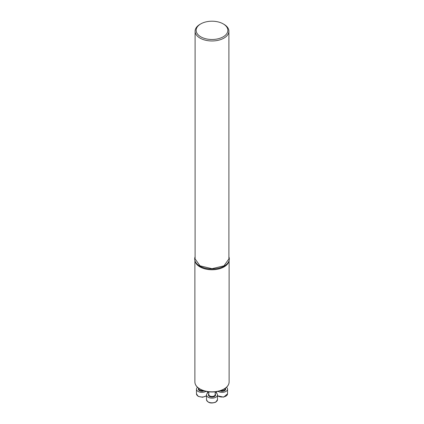 <?xml version="1.0" encoding="UTF-8"?>
<svg xmlns="http://www.w3.org/2000/svg" width="424" height="424" viewBox="0 0 424 424"><rect width="100%" height="100%" fill="white"/><g stroke="black" fill="none" stroke-linecap="round" stroke-linejoin="round"><path stroke-width="0.64" d="M200.048 24.311L200.796 23.882A15.847 9.148 180 0 1 223.204 23.882A15.847 9.148 180 0 1 223.204 36.819A15.847 9.148 180 0 1 200.796 36.819A15.847 9.148 180 0 1 200.796 23.882L200.048 24.311A16.902 9.757 180 0 0 195.098 31.212L195.098 258.937L200.048 265.837L212 268.694L223.952 265.837L228.902 258.937L228.902 31.212A16.902 9.757 180 0 1 212 40.969A16.902 9.757 180 0 1 195.098 31.212M223.204 23.882L223.952 24.311A16.902 9.757 180 0 1 228.902 31.212M229.04 260.802A17.114 9.879 180 0 1 212 269.754A17.114 9.879 180 0 1 194.961 260.802M195.098 256.79A17.32 10.001 0 0 0 194.876 260.474L195.109 261.354A17.087 9.863 0 0 0 212 269.738A17.087 9.863 0 0 0 228.891 261.354L229.124 260.474A17.32 10.001 0 0 0 228.902 256.79M194.876 260.474A17.32 10.001 0 0 0 212 268.975A17.32 10.001 0 0 0 229.124 260.474M226.48 387.324A5.496 3.169 180 0 1 227.529 389.19A5.496 3.169 180 0 1 224.058 392.136A5.496 3.169 180 0 1 218.031 391.363M215.169 392.391A5.496 3.169 180 0 1 217.496 394.983A5.496 3.169 180 0 1 215.885 397.224A5.496 3.169 180 0 1 209.896 397.913A5.496 3.169 180 0 1 206.504 394.983A5.496 3.169 180 0 1 208.831 392.391M205.969 391.363A5.496 3.169 180 0 1 198.077 391.431A5.496 3.169 180 0 1 196.471 389.19A5.496 3.169 180 0 1 197.52 387.324M224.1 388.93A17.114 9.879 0 0 0 229.114 381.945C229.034 384.764 227.333 387.16 224.015 389.126C220.628 391.018 216.595 391.977 211.905 392.004C207.463 391.956 203.6 391.061 200.319 389.312C196.789 387.324 194.976 384.87 194.886 381.945A17.114 9.879 0 0 0 205.449 391.071A17.114 9.879 0 0 0 224.1 388.93M220.888 390.552A3.169 1.829 0 0 0 225.208 388.845L225.208 388.363M225.287 388.305A3.593 2.072 180 0 1 224.328 390.785A3.593 2.072 180 0 1 219.924 390.87M217.496 395.629A5.496 3.169 0 0 0 223.655 396.88A5.496 3.169 0 0 0 227.529 393.848L227.529 389.19M208.831 391.829L208.831 394.638A3.169 1.829 0 0 0 210.786 396.329A3.169 1.829 0 0 0 214.242 395.931A3.169 1.829 0 0 0 215.169 394.638L215.169 391.829M215.169 394.007A3.593 2.072 180 0 1 214.539 396.451A3.593 2.072 180 0 1 209.864 396.652A3.593 2.072 180 0 1 208.831 394.007M215.885 401.883A5.496 3.169 0 0 0 217.496 399.641L215.752 402.175C210.924 403.812 207.845 402.97 206.504 399.641A5.496 3.169 0 0 0 209.896 402.572A5.496 3.169 0 0 0 215.885 401.883M198.792 388.363L198.792 388.845A3.169 1.829 0 0 0 199.725 390.138A3.169 1.829 0 0 0 203.112 390.552M204.077 390.87A3.593 2.072 180 0 1 199.423 390.658A3.593 2.072 180 0 1 198.713 388.305M196.471 389.19L196.471 393.848A5.496 3.169 0 0 0 198.077 396.09A5.496 3.169 0 0 0 206.504 395.629M194.886 260.516L194.886 381.945M229.114 260.516L229.114 381.945M216.542 391.644L216.542 393.202M217.496 395.809L223.671 397.134L227.529 393.848M206.504 394.983L206.504 399.641M217.496 394.983L217.496 399.641M207.458 391.644L207.458 393.202M206.504 395.809L202.577 397.267L198.209 396.382L196.471 393.848"/></g></svg>
